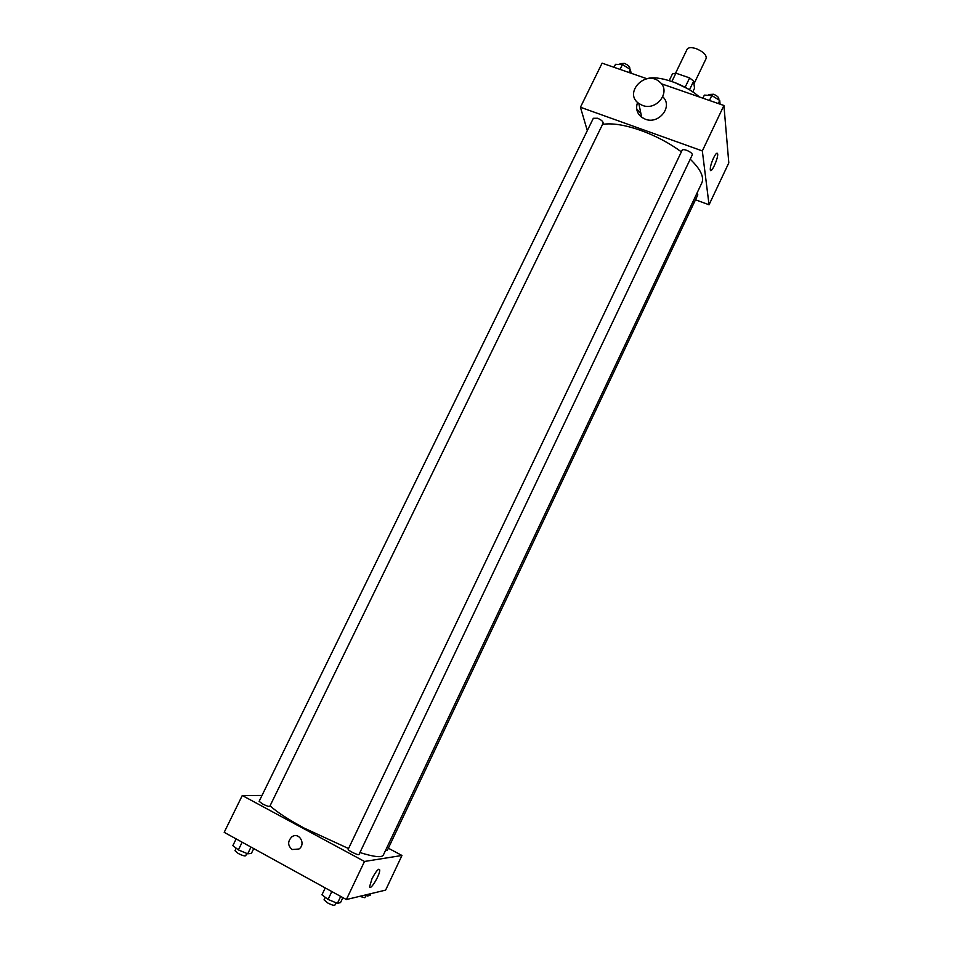 <?xml version="1.0" encoding="UTF-8"?>
<svg xmlns="http://www.w3.org/2000/svg" width="953" height="953" viewBox="0 0 953 953"><rect width="100%" height="100%" fill="white"/><g stroke="black" fill="none" stroke-linecap="round" stroke-linejoin="round"><path stroke-width="1.43" d="M693.975 83.84L706.161 58.443C706.614 54.881 703.231 51.593 696 48.591C691.318 47.162 688.352 47.388 687.113 49.27L675.57 73.178M689.495 89.785L693.629 81.16L694.523 88.284L692.783 91.917M671.901 81.458L675.891 73.178L672.473 73.869L669.22 80.588M675.891 73.178L689.638 77.908L693.629 81.16M685.302 86.914L689.638 77.908M674.617 82.458L688.018 88.903M676.451 83.173L686.315 87.926M646.896 78.73C658.035 74.822 685.255 84.198 699.311 96.944M636.699 108.916L640.952 113.764M587.31 130.609L580.437 107.248L602.105 63.16L646.968 78.754M661.37 83.769L723.923 105.497L728.807 162.88L709.044 204.776L695.487 199.773M681.371 151.849C669.423 143.081 655.95 135.957 640.964 130.478C624.977 124.903 612.171 122.866 602.558 124.367M359.936 852.554C373.957 856.926 381.748 857.795 383.297 855.163L701.813 182.964C704.338 177.032 700.479 169.11 690.222 159.199M580.437 107.248L702.325 150.931L709.044 204.776M385.56 850.374L387.252 850.529L697.822 194.853L697.024 193.066M597.555 118.255L593.338 118.291L259.133 801.318L262.409 803.867C266.387 805.881 268.841 806.703 269.794 806.357L603.13 123.199C603.225 121.543 601.355 119.899 597.555 118.255M682.086 150.36C682.991 147.822 693.581 152.79 692.176 155.089L358.995 854.507C358.721 855.794 347.368 850.267 348.202 849.254L682.086 150.36M702.325 150.931L723.923 105.497M713.547 157.984C715.655 153.755 717.013 152.325 717.609 153.707C718.729 157.352 711.093 174.363 710.307 169.956C710.092 167.335 711.164 163.344 713.547 157.984M662.8 96.837C673.342 106.355 658.904 124.807 645.264 119.185L641.691 117.302C636.89 113.347 635.532 108.404 637.581 102.459M642.465 105.402L638.82 103.484C623.202 92.846 645.812 69.343 659.559 81.875C671.627 91.071 656.951 111.31 642.465 105.402M348.536 848.539L303.852 827.943C287.901 819.258 276.644 811.885 270.056 805.797M261.992 795.469L242.276 795.505L364.487 861.464L401.963 855.472L388.347 848.206M401.963 855.472L385.62 890.114L346.368 899.549L224.193 832.326L242.276 795.505M346.368 899.549L364.487 861.464M371.98 878.797C375.947 871.221 378.52 868.231 379.687 869.839C380.604 873.901 370.038 891.567 369.597 886.683L371.98 878.797M298.956 849.016L292.166 849.528C287.627 845.609 287.508 841.392 291.809 836.889C298.92 831.481 306.366 844.036 298.956 849.016L292.166 849.528C287.627 845.609 287.508 841.392 291.809 836.889L291.809 836.889M325.247 887.922L321.959 894.819L328.058 899.441L337.41 903.349L340.531 902.586L342.889 897.631M328.058 899.441L331.835 891.543M337.41 903.349L340.697 896.428M336.016 902.765L334.884 905.124C333.943 905.66 331.525 904.921 327.618 902.908L324.032 899.835L325.235 897.309M365.07 895.058L367.381 896.034L370.098 895.367L370.908 893.652M367.381 896.034L368.192 894.307M365.976 895.439L364.892 897.738L359.65 896.356M236.153 838.902L232.854 845.621L238.393 849.909L247.709 853.817L251.389 853.411L253.736 848.587M238.393 849.909L242.157 842.202M247.709 853.817L250.996 847.074M246.815 853.447L245.695 855.723C244.671 856.235 242.169 855.472 238.179 853.435L234.974 850.684L236.189 848.206M702.897 98.195L704.362 95.121L711.808 95.526L719.741 100.458L720.075 104.163M709.449 100.47L711.808 95.526M718.276 103.543L719.741 100.458M718.562 99.72L718.8 99.195C719.003 97.456 717.252 95.8 713.523 94.252L708.77 94.502L708.365 95.336M614.054 67.318L615.519 64.304L622.416 64.554L630.35 69.45L631.148 73.262M620.046 69.402L622.416 64.554M628.873 72.464L630.35 69.45M629.588 68.985L629.814 68.521C629.981 66.71 628.158 65.007 624.37 63.398L620.081 63.613L619.676 64.459M641.691 117.302L638.82 103.484M716.573 153.338L717.609 153.707M378.639 869.279L379.687 869.839"/></g></svg>
